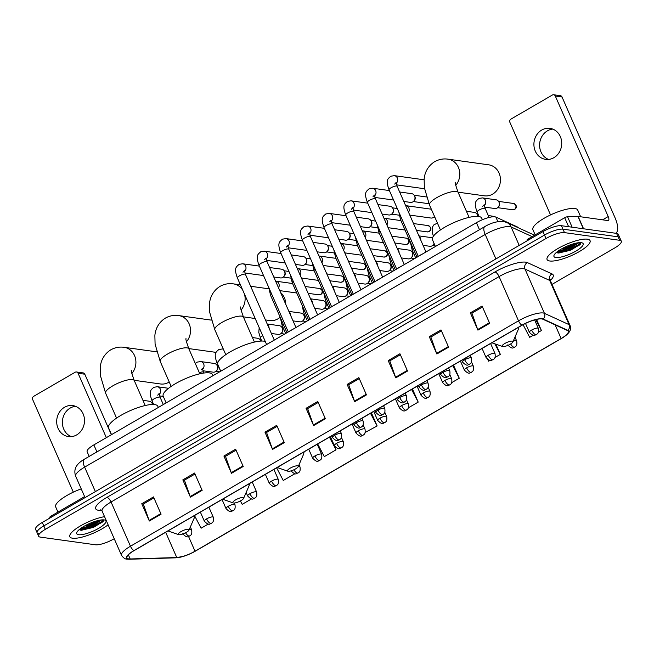 <?xml version="1.0" encoding="UTF-8"?>
<svg xmlns="http://www.w3.org/2000/svg" width="654" height="654" viewBox="0 0 654 654"><rect width="100%" height="100%" fill="white"/><g stroke="black" fill="none" stroke-linecap="round" stroke-linejoin="round"><path stroke-width="0.98" d="M89.197 456.41L87.145 451.742A14.674 3.875 -23.7 0 1 93.857 444.908L476.406 222.687A14.674 3.875 -23.7 0 1 495.855 217.071L517.101 226.832A14.674 3.875 -23.7 0 1 517.813 227.486L517.845 227.559M557.739 251.373A19.563 5.158 156.3 0 0 576.844 242.986A19.563 5.158 156.3 0 1 557.739 251.373M80.516 528.596A19.563 5.158 156.3 0 0 99.621 520.208A19.563 5.158 156.3 0 1 80.516 528.596M551.992 284.4L614.588 248.038A14.674 3.875 156.3 0 0 621.3 241.212L618.267 234.296A14.674 3.875 156.3 0 0 616.567 233.38L561.443 225.712A14.674 3.875 156.3 0 0 542.984 231.59L42.289 522.448A14.674 3.875 156.3 0 0 35.578 529.282L37.098 532.732A14.674 3.875 156.3 0 0 38.79 533.656M621.3 241.212A14.674 3.875 156.3 0 0 619.6 240.288L564.476 232.62A14.674 3.875 156.3 0 0 546.016 238.506L45.322 529.356L43.81 525.906A14.674 3.875 156.3 0 0 37.098 532.732A14.674 3.875 156.3 0 1 43.81 525.906L544.504 235.048L43.81 525.906L42.289 522.448M564.476 232.62L562.955 229.162A14.674 3.875 156.3 0 0 544.504 235.048A14.674 3.875 156.3 0 1 562.955 229.162L618.087 236.83L562.955 229.162L561.443 225.712M619.779 237.754A14.674 3.875 156.3 0 0 618.087 236.83A14.674 3.875 156.3 0 1 619.779 237.754M72.569 538.217A23.479 6.197 156.3 0 0 108.114 524.802A23.479 6.197 156.3 0 1 72.569 538.217A23.479 6.197 156.3 0 1 69.847 536.746A23.479 6.197 156.3 0 0 72.569 538.217M549.793 260.995A23.479 6.197 156.3 0 0 575.332 253.744A23.479 6.197 156.3 0 0 590.063 240.656A23.479 6.197 156.3 0 0 587.341 239.184A23.479 6.197 156.3 0 0 561.811 246.427A23.479 6.197 156.3 0 0 547.071 259.524A23.479 6.197 156.3 0 0 549.793 260.995A23.479 6.197 156.3 0 0 575.332 253.744A23.479 6.197 156.3 0 0 590.063 240.656A23.479 6.197 156.3 0 0 587.341 239.184A23.479 6.197 156.3 0 0 561.811 246.427A23.479 6.197 156.3 0 0 547.071 259.524A23.479 6.197 156.3 0 0 549.793 260.995M128.74 558.9A15.647 4.128 -23.7 0 1 126.925 557.919A15.647 4.128 -23.7 0 1 134.086 550.627L522.121 325.218A15.647 4.128 -23.7 0 1 542.861 319.226L567.525 330.548A15.647 4.128 -23.7 0 1 568.285 331.251A15.647 4.128 -23.7 0 1 561.124 338.535L195.023 551.208A15.647 4.128 -23.7 0 1 176.768 557.543L130.171 558.957A15.647 4.128 -23.7 0 1 128.74 558.9M128.421 559.08A16.039 4.235 156.3 0 0 129.893 559.145L176.49 557.731A16.039 4.235 156.3 0 0 184.354 556.08A16.039 4.235 156.3 0 0 194.54 551.608A16.039 4.235 156.3 0 0 195.203 551.232L561.304 338.559A16.039 4.235 156.3 0 0 567.868 330.376L543.204 319.054A16.039 4.235 156.3 0 0 521.941 325.193L133.907 550.603A16.039 4.235 156.3 0 0 128.421 559.08M578.921 242.675A19.563 5.158 -23.7 0 1 557.993 252.264M101.697 519.897A19.563 5.158 -23.7 0 1 80.769 529.487M489.658 323.321L482.072 306.039L470.34 312.857L477.927 330.139L489.658 323.321M482.505 307.012L471.926 313.16L477.69 329.542A3.916 1.488 59.8 0 0 477.927 330.139M472.041 313.094L470.34 312.857M448.587 347.176L441 329.902L429.269 336.72L436.856 353.994L448.587 347.176M441.434 330.875L430.855 337.023L436.619 353.397A3.916 1.488 59.8 0 0 436.856 353.994M430.97 336.957L429.269 336.72M407.516 371.039L399.929 353.757L388.198 360.575L395.776 377.857L407.516 371.039M400.354 354.738L389.776 360.877L395.547 377.26A3.916 1.488 59.8 0 0 395.776 377.857M389.89 360.812L388.198 360.575M366.444 394.893L358.858 377.62L347.127 384.438L354.705 401.711L366.444 394.893M359.283 378.592L348.705 384.74L354.468 401.115A3.916 1.488 59.8 0 0 354.705 401.711M348.819 384.675L347.127 384.438M161.08 514.191L153.494 496.917L141.763 503.735L149.341 521.009L161.08 514.191M153.919 497.89L143.34 504.038L149.112 520.412A3.916 1.488 59.8 0 0 149.341 521.009M143.455 503.972L141.763 503.735M202.151 490.336L194.565 473.055L182.834 479.873L190.42 497.154L202.151 490.336M194.998 474.027L184.42 480.175L190.183 496.558A3.916 1.488 59.8 0 0 190.42 497.154M184.534 480.11L182.834 479.873M243.223 466.474L235.636 449.2L223.905 456.018L231.491 473.292L243.223 466.474M236.069 450.173L225.491 456.32L231.254 472.695A3.916 1.488 59.8 0 0 231.491 473.292M225.605 456.247L223.905 456.018M284.294 442.619L276.716 425.337L264.976 432.155L272.563 449.429L284.294 442.619M277.141 426.31L266.562 432.457L272.326 448.84A3.916 1.488 59.8 0 0 272.563 449.429M266.677 432.392L264.976 432.155M325.373 418.756L317.787 401.482L306.047 408.292L313.634 425.574L325.373 418.756M318.212 402.455L307.633 408.595L313.397 424.977A3.916 1.488 59.8 0 0 313.634 425.574M307.748 408.529L306.047 408.292M104.542 516.668A23.479 6.197 156.3 0 0 80.687 525.759A23.479 6.197 156.3 0 0 69.847 536.746A23.479 6.197 156.3 0 1 80.687 525.759A23.479 6.197 156.3 0 1 104.542 516.668M45.322 529.356A14.674 3.875 156.3 0 0 38.611 536.19A14.674 3.875 156.3 0 0 40.311 537.114L95.435 544.782A14.674 3.875 156.3 0 0 113.894 538.896L114.221 538.708M451.685 382.655L459.28 378.241L453.5 365.079M495.021 357.476L500.351 354.378L495.879 344.192M487.77 359.577L488.62 361.196L489.985 360.403M538.365 332.297L541.422 330.523L536.55 319.414M523.061 324.686L529.691 337.333L533.329 335.224M317.697 443.968L324.327 456.631L336.058 449.813L330.286 436.651M276.617 467.831L283.256 480.494L294.946 473.7M240.402 500.948L242.184 504.348L251.61 498.879M194.818 516.202L201.113 528.211L208.266 524.05M408.341 407.826L418.208 402.096L412.429 388.934M365.21 432.417L377.137 425.958L371.358 412.797M377.137 425.958L370.499 413.295M336.058 449.813L329.428 437.15M418.208 402.096L411.57 389.432M459.28 378.241L452.65 365.57M482.783 350.062L481.982 348.533M500.351 354.378L494.825 343.824M541.422 330.523L535.708 319.61M81.227 488.873A24.451 6.45 156.3 0 0 55.68 506.907L57.953 512.09M98.517 520.437L88.879 524.958L84.579 525.988M78.594 534.719A15.941 4.21 156.3 0 0 97.822 528.8A15.941 4.21 156.3 0 0 104.926 520.094A15.941 4.21 156.3 0 0 104.092 519.905A15.941 4.21 156.3 0 0 88.723 523.879A15.941 4.21 156.3 0 0 76.837 532.421A15.941 4.21 156.3 0 0 78.594 534.719M80.017 530.051L81.456 530.263L93.604 527.32L103.038 521.524L103.585 519.848M103.455 519.848L101.55 521.851L89.623 527.639L79.371 529.495M103.185 521.344L101.852 522.538L89.925 528.326L80.679 530.19M71.327 436.643A15.647 13.873 97.9 0 1 62.383 423.073A15.647 13.873 97.9 0 1 70.215 408.055A15.647 13.873 97.9 0 1 75.545 406.314M64.525 407.262A15.647 13.873 -82.1 0 0 56.833 423.89A15.647 13.873 -82.1 0 0 68.441 436.586A15.647 13.873 -82.1 0 0 76.665 434.91A15.647 13.873 -82.1 0 0 84.35 418.274A15.647 13.873 -82.1 0 0 72.749 405.586A15.647 13.873 -82.1 0 0 64.525 407.262M84.619 496.599L50.889 516.194L51.331 517.2M78.079 373.262A2.444 2.166 -82.1 0 0 76.453 371.979L83.181 372.911A2.444 2.166 97.9 0 1 84.799 374.202L78.079 373.262L106.34 437.657M111.368 434.73L84.799 374.202M76.453 371.979A2.444 2.166 -82.1 0 0 75.169 372.24L33.706 396.324A2.444 2.166 -82.1 0 0 32.7 399.627L73.313 492.151M49.892 517.445A2.444 0.646 -23.7 0 1 49.769 517.33A2.444 0.646 -23.7 0 1 50.889 516.194M134.152 380.301L160.5 383.972A15.647 13.873 -82.1 0 0 168.724 382.288A15.647 13.873 -82.1 0 0 169.231 381.977M188.336 529.266A5.87 1.545 156.3 0 0 181.256 531.449A5.87 1.545 156.3 0 0 178.648 534.653A5.87 1.545 156.3 0 0 178.951 534.719A5.87 1.545 156.3 0 0 184.608 533.255A5.87 1.545 156.3 0 0 188.981 530.116A5.87 1.545 156.3 0 0 188.336 529.266M158.35 407.442L157.835 406.281A26.896 7.096 156.3 0 0 154.72 404.597A26.896 7.096 156.3 0 0 125.462 412.903A26.896 7.096 156.3 0 0 108.58 427.912L111.532 434.64M242.945 497.547A5.87 1.545 156.3 0 0 235.865 499.721A5.87 1.545 156.3 0 0 233.249 502.926A5.87 1.545 156.3 0 0 233.56 503A5.87 1.545 156.3 0 0 239.217 501.536A5.87 1.545 156.3 0 0 243.59 498.389A5.87 1.545 156.3 0 0 242.945 497.547M212.951 375.723L212.444 374.562A26.896 7.096 156.3 0 0 209.329 372.878A26.896 7.096 156.3 0 0 180.071 381.184A26.896 7.096 156.3 0 0 163.181 396.185L166.141 402.921M188.753 348.582L215.101 352.244A15.647 13.873 -82.1 0 0 216.065 352.343M265.426 319.929L269.71 320.525A15.647 13.873 -82.1 0 0 277.934 318.85A15.647 13.873 -82.1 0 0 280.182 317.231M285.773 304.331A15.647 13.873 -82.1 0 0 280.607 292.559M297.554 465.828A5.87 1.545 156.3 0 0 290.474 468.002A5.87 1.545 156.3 0 0 287.858 471.207A5.87 1.545 156.3 0 0 288.161 471.281A5.87 1.545 156.3 0 0 293.818 469.817A5.87 1.545 156.3 0 0 298.199 466.67A5.87 1.545 156.3 0 0 297.554 465.828M265.262 341.453A26.896 7.096 156.3 0 0 263.938 341.159A26.896 7.096 156.3 0 0 234.672 349.465A26.896 7.096 156.3 0 0 217.79 364.466L220.75 371.194M458.037 192.162L484.385 195.824A15.647 13.873 -82.1 0 0 492.609 194.148A15.647 13.873 -82.1 0 0 500.302 177.512A15.647 13.873 -82.1 0 0 488.693 164.824L448.047 159.167A15.647 13.873 97.9 0 1 459.116 169.345A15.647 13.873 97.9 0 1 455.724 185.344M512.221 341.118A5.87 1.545 156.3 0 0 505.15 343.301A5.87 1.545 156.3 0 0 502.534 346.506A5.87 1.545 156.3 0 0 502.836 346.571A5.87 1.545 156.3 0 0 508.493 345.108A5.87 1.545 156.3 0 0 512.867 341.968A5.87 1.545 156.3 0 0 512.221 341.118M482.415 219.711L481.72 218.142A26.896 7.096 156.3 0 0 478.605 216.449A26.896 7.096 156.3 0 0 449.347 224.755A26.896 7.096 156.3 0 0 432.466 239.765L435.417 246.493M270.625 342.222A4.398 1.161 156.3 0 0 267.56 344.004M269.62 267.527L281.67 269.203A4.398 3.899 97.9 0 1 284.515 271.369A4.398 3.899 97.9 0 1 284.58 271.516A4.398 3.899 97.9 0 1 283.787 276.617A4.398 3.899 97.9 0 1 282.773 277.451A4.398 3.899 97.9 0 1 280.46 277.917L273.773 276.994M284.842 272.048A3.18 2.82 97.9 0 1 284.376 275.955L283.787 276.617M292.297 329.632A4.398 1.161 156.3 0 0 289.231 331.414M291.292 254.937L303.342 256.613A4.398 3.899 97.9 0 1 306.186 258.78A4.398 3.899 97.9 0 1 306.252 258.927A4.398 3.899 97.9 0 1 305.459 264.028A4.398 3.899 97.9 0 1 304.437 264.862A4.398 3.899 97.9 0 1 302.123 265.328L295.445 264.404M306.513 259.458A3.18 2.82 97.9 0 1 306.047 263.366L305.459 264.028M313.969 317.043A4.398 1.161 156.3 0 0 310.903 318.825M312.964 242.348L325.013 244.024A4.398 3.899 97.9 0 1 327.858 246.19A4.398 3.899 97.9 0 1 327.924 246.337A4.398 3.899 97.9 0 1 327.123 251.438A4.398 3.899 97.9 0 1 326.109 252.272A4.398 3.899 97.9 0 1 323.795 252.746L317.116 251.815M328.185 246.877A3.18 2.82 97.9 0 1 327.711 250.776L327.123 251.438M335.633 304.453A4.398 1.161 156.3 0 0 332.567 306.236M334.635 229.758L346.685 231.434A4.398 3.899 97.9 0 1 349.53 233.601A4.398 3.899 97.9 0 1 349.596 233.748A4.398 3.899 97.9 0 1 348.795 238.849A4.398 3.899 97.9 0 1 347.781 239.683A4.398 3.899 97.9 0 1 345.467 240.157L338.788 239.225M349.857 234.287A3.18 2.82 97.9 0 1 349.383 238.187L348.795 238.849M357.305 291.872A4.398 1.161 156.3 0 0 354.239 293.646M356.299 217.169L368.349 218.845A4.398 3.899 97.9 0 1 371.194 221.011A4.398 3.899 97.9 0 1 371.268 221.158A4.398 3.899 97.9 0 1 370.466 226.259A4.398 3.899 97.9 0 1 369.453 227.093A4.398 3.899 97.9 0 1 367.139 227.567L360.46 226.636M371.529 221.698A3.18 2.82 97.9 0 1 371.055 225.597L370.466 226.259M378.977 279.283A4.398 1.161 156.3 0 0 375.911 281.057M377.971 204.579L390.021 206.255A4.398 3.899 97.9 0 1 392.866 208.422A4.398 3.899 97.9 0 1 392.94 208.569A4.398 3.899 97.9 0 1 392.138 213.67A4.398 3.899 97.9 0 1 391.125 214.504A4.398 3.899 97.9 0 1 388.811 214.978L382.124 214.046M393.193 209.108A3.18 2.82 97.9 0 1 392.727 213.008L392.138 213.67M400.649 266.693A4.398 1.161 156.3 0 0 397.583 268.475M399.643 191.99L411.693 193.666A4.398 3.899 97.9 0 1 414.538 195.832A4.398 3.899 97.9 0 1 414.611 195.987A4.398 3.899 97.9 0 1 413.81 201.08A4.398 3.899 97.9 0 1 412.797 201.914A4.398 3.899 97.9 0 1 410.483 202.388L403.796 201.457M414.865 196.519A3.18 2.82 97.9 0 1 414.399 200.418L413.81 201.08M422.321 254.104A4.398 1.161 156.3 0 0 419.255 255.886M434.509 216.441A4.398 3.899 97.9 0 1 434.272 216.727A4.398 3.899 97.9 0 1 430.945 218.035L409.78 215.092M142.94 400.33L149.308 401.213A4.398 3.899 97.9 0 1 152.153 403.379A4.398 3.899 97.9 0 1 152.218 403.526A4.398 3.899 97.9 0 1 152.521 404.483M152.48 404.066A3.18 2.82 97.9 0 1 152.668 404.483M202.536 369.289A4.398 3.899 97.9 0 0 203.656 363.877A4.398 3.899 97.9 0 0 200.737 361.564L214.316 363.452A4.398 3.899 97.9 0 1 217.161 365.611A4.398 3.899 97.9 0 1 217.234 365.766A4.398 3.899 97.9 0 1 216.433 370.867A4.398 3.899 97.9 0 1 213.106 372.167L202.928 370.753M217.496 366.297A3.18 2.82 97.9 0 1 217.022 370.205L216.433 370.867M252.444 337.546L257.66 338.273A4.398 3.899 97.9 0 1 260.505 340.44A4.398 3.899 97.9 0 1 260.57 340.587A4.398 3.899 97.9 0 1 260.758 341.086M267.216 324L279.332 325.684A4.398 3.899 97.9 0 1 282.176 327.85A4.398 3.899 97.9 0 1 282.242 327.997A4.398 3.899 97.9 0 1 281.449 333.099A4.398 3.899 97.9 0 1 278.113 334.407L271.369 333.466M282.503 328.537A3.18 2.82 97.9 0 1 282.038 332.436L281.449 333.099M288.88 311.41L301.003 313.094A4.398 3.899 97.9 0 1 303.848 315.261A4.398 3.899 97.9 0 1 303.914 315.408A4.398 3.899 97.9 0 1 303.113 320.509A4.398 3.899 97.9 0 1 299.785 321.817L293.041 320.877M304.175 315.947A3.18 2.82 97.9 0 1 303.701 319.847L303.113 320.509M310.552 298.821L322.675 300.505A4.398 3.899 97.9 0 1 325.52 302.671A4.398 3.899 97.9 0 1 325.586 302.818A4.398 3.899 97.9 0 1 324.785 307.92A4.398 3.899 97.9 0 1 321.457 309.228L314.713 308.287M325.847 303.358A3.18 2.82 97.9 0 1 325.373 307.257L324.785 307.92M332.224 286.231L344.339 287.915A4.398 3.899 97.9 0 1 347.184 290.082A4.398 3.899 97.9 0 1 347.258 290.237A4.398 3.899 97.9 0 1 346.457 295.33A4.398 3.899 97.9 0 1 343.129 296.638L336.377 295.698M347.519 290.768A3.18 2.82 97.9 0 1 347.045 294.668L346.457 295.33M353.896 273.642L366.011 275.326A4.398 3.899 97.9 0 1 368.856 277.492A4.398 3.899 97.9 0 1 368.93 277.648A4.398 3.899 97.9 0 1 368.128 282.741A4.398 3.899 97.9 0 1 364.801 284.049L358.049 283.108M369.183 278.179A3.18 2.82 97.9 0 1 368.717 282.078L368.128 282.741M375.568 261.052L387.683 262.744A4.398 3.899 97.9 0 1 390.528 264.903A4.398 3.899 97.9 0 1 390.601 265.058A4.398 3.899 97.9 0 1 389.8 270.151A4.398 3.899 97.9 0 1 386.473 271.459L379.721 270.519M390.855 265.589A3.18 2.82 97.9 0 1 390.389 269.497L389.8 270.151M397.24 248.471L409.355 250.155A4.398 3.899 97.9 0 1 412.2 252.313A4.398 3.899 97.9 0 1 412.265 252.469A4.398 3.899 97.9 0 1 411.472 257.57A4.398 3.899 97.9 0 1 408.145 258.87L401.392 257.929M412.527 253A3.18 2.82 97.9 0 1 412.061 256.908L411.472 257.57M434.06 243.394A4.398 3.899 97.9 0 1 433.136 244.98A4.398 3.899 97.9 0 1 429.809 246.28L423.064 245.348M434.174 243.664A3.18 2.82 97.9 0 1 433.725 244.318L433.136 244.98M418.912 235.881L431.027 237.566A4.398 3.899 97.9 0 1 432.433 238.089M466.433 211.283L474.363 212.387A4.398 3.899 97.9 0 1 477.207 214.553A4.398 3.899 97.9 0 1 477.281 214.7A4.398 3.899 97.9 0 1 477.665 216.36M477.543 215.24A3.18 2.82 97.9 0 1 477.902 216.376M484.254 205.642A4.398 3.899 97.9 0 0 485.374 200.222A4.398 3.899 97.9 0 0 482.456 197.909L496.034 199.797A4.398 3.899 97.9 0 1 498.879 201.963A4.398 3.899 97.9 0 1 498.953 202.111A4.398 3.899 97.9 0 1 498.152 207.212A4.398 3.899 97.9 0 1 494.825 208.52L484.647 207.097M499.215 202.65A3.18 2.82 97.9 0 1 498.74 206.55L498.152 207.212M548.551 159.429A15.647 13.873 97.9 0 1 539.607 145.85A15.647 13.873 97.9 0 1 547.439 130.833A15.647 13.873 97.9 0 1 552.769 129.091M541.749 130.04A15.647 13.873 -82.1 0 0 534.056 146.676A15.647 13.873 -82.1 0 0 545.665 159.363A15.647 13.873 -82.1 0 0 553.889 157.688A15.647 13.873 -82.1 0 0 561.573 141.06A15.647 13.873 -82.1 0 0 549.973 128.364A15.647 13.873 -82.1 0 0 541.749 130.04M568.628 226.709L564.688 217.725L528.113 238.972L528.555 239.977M615.782 233.159L615.635 233.249A19.563 7.431 59.8 0 0 615.782 233.159A19.563 7.431 59.8 0 0 614.923 217.488L562.023 96.98L555.303 96.04L608.204 216.556A4.889 1.856 -120.2 0 1 608.416 220.472A4.889 1.856 -120.2 0 1 607.852 220.562L578.152 216.433L583.572 228.786M555.303 96.04A2.444 2.166 -82.1 0 0 553.676 94.756L560.404 95.688A2.444 2.166 97.9 0 1 562.023 96.98M553.676 94.756A2.444 2.166 -82.1 0 0 552.393 95.018L510.929 119.11A2.444 2.166 -82.1 0 0 509.924 122.404L550.537 214.929M527.116 240.222A2.444 0.646 -23.7 0 1 526.993 240.108A2.444 0.646 -23.7 0 1 528.113 238.972M564.688 217.725A2.444 0.646 -23.7 0 1 567.541 216.736L577.923 216.417A2.444 0.646 -23.7 0 1 578.152 216.433M580.654 216.776L577.686 210.024A24.451 6.45 156.3 0 0 574.85 208.495A24.451 6.45 156.3 0 0 548.248 216.041A24.451 6.45 156.3 0 0 532.904 229.685L535.176 234.868M575.741 243.214L566.102 247.735L561.802 248.765M555.818 257.496A15.941 4.21 156.3 0 0 575.046 251.577A15.941 4.21 156.3 0 0 582.15 242.871A15.941 4.21 156.3 0 0 581.316 242.683A15.941 4.21 156.3 0 0 565.947 246.656A15.941 4.21 156.3 0 0 554.061 255.199A15.941 4.21 156.3 0 0 555.818 257.496M557.241 252.828L558.679 253.041L570.828 250.098L580.261 244.302L580.809 242.634M580.678 242.626L578.774 244.629L566.846 250.417L556.595 252.272M580.409 244.122L579.076 245.315L567.149 251.103L557.903 252.967M96.931 451.914L93.857 444.908M517.314 227.314L517.101 226.832M497.866 221.649L495.855 217.071M479.48 229.693L476.406 222.687M532.152 236.625L511.117 226.971A19.563 5.158 156.3 0 0 509.801 226.619A19.563 5.158 156.3 0 0 485.194 234.459L84.636 467.144A19.563 5.158 156.3 0 0 75.684 476.251C73.624 470.488 76.036 466.727 76.665 465.877C78.21 463.514 80.72 461.323 84.203 459.304L484.761 226.627A9.777 3.72 -120.2 0 0 485.194 234.459L495.928 258.927M95.378 491.612L84.636 467.144A9.777 3.72 -120.2 0 1 84.203 459.304M519.211 245.397L511.117 226.971A9.777 9.189 -65.3 0 0 506.719 222.45L534.555 235.227M542.984 231.59L546.016 238.506M616.567 233.38L619.6 240.288M101.64 510.365L100.806 510.39A24.451 6.45 -23.7 0 1 106.921 497.367L494.955 271.958A4.889 1.856 -120.2 0 1 499.092 276.585L111.057 502.002A19.563 5.158 156.3 0 0 102.106 511.109L100.798 509.695M494.955 271.958A24.451 6.45 -23.7 0 1 525.718 262.156A24.451 6.45 -23.7 0 1 527.369 262.597L552.033 273.928A24.451 6.45 -23.7 0 1 550.39 280.427M523.699 268.745A19.563 5.158 156.3 0 0 499.092 276.585L518.508 320.82A19.563 5.158 -23.7 0 1 544.439 313.331L569.103 324.654A19.563 5.158 -23.7 0 1 570.051 325.529L550.635 281.302A19.563 5.158 156.3 0 0 549.687 280.427L525.023 269.096A19.563 5.158 156.3 0 0 523.699 268.745M133.907 550.603A4.889 1.856 59.8 0 1 130.473 546.229A19.563 5.158 -23.7 0 0 121.521 555.344C123.418 557.96 125.257 559.227 127.023 559.137L129.19 559.244A4.889 3.949 -91.7 0 0 129.893 559.145M194.54 551.608L195.211 551.232A4.889 1.856 -120.2 0 1 195.211 551.232A4.889 1.856 -120.2 0 1 195.203 551.232L561.312 338.559A4.889 1.856 59.8 0 0 561.312 338.559C569.054 334.022 571.964 329.681 570.051 325.529M567.868 330.376A4.889 4.594 -65.3 0 0 569.103 324.654L549.687 280.427A4.889 4.594 114.7 0 1 552.033 273.928M184.354 556.08L175.787 557.829A4.889 3.949 -91.7 0 0 176.49 557.731M543.204 319.054A4.889 4.594 -65.3 0 0 544.439 313.331L525.023 269.096A4.889 4.594 114.7 0 1 527.369 262.597M521.941 325.193A4.889 1.856 -120.2 0 1 518.508 320.82L130.473 546.229L111.057 502.002A4.889 1.856 -120.2 0 0 106.921 497.367M100.806 510.39A4.889 3.949 88.3 0 1 101.37 510.079M561.124 338.535L555.123 324.85M130.171 558.957L128.356 554.821M176.768 557.543L165.675 532.274M195.023 551.208L188.548 536.468M325.112 418.176L313.397 424.977M284.04 442.03L272.326 448.84M242.969 465.893L231.254 472.695M201.898 489.748L190.183 496.558M160.827 513.611L149.112 520.412M366.183 394.313L354.468 401.115M407.262 370.45L395.547 377.26M448.333 346.595L436.619 353.397M489.405 322.733L477.69 329.542M79.616 529.282A19.563 5.158 156.3 0 0 100.732 520.012M116.559 418.102L105.605 393.152A15.647 4.128 -23.7 0 1 112.766 385.86A15.647 4.128 -23.7 0 1 132.451 379.59A15.647 4.128 -23.7 0 1 134.266 380.571C131.773 373.54 130.825 370.156 131.421 370.426M105.605 393.152L100.479 375.829L100.258 367.515C100.495 363.346 102.31 355.196 110.779 349.825C115.014 347.478 119.469 346.636 124.162 347.315A15.647 13.873 97.9 0 1 135.231 357.493A15.647 13.873 97.9 0 1 131.838 373.491M194.917 515.287L194.361 517.706A16.17 4.267 156.3 0 0 193.976 515.834M171.16 386.383L160.214 361.433A15.647 4.128 -23.7 0 1 167.367 354.141A15.647 4.128 -23.7 0 1 187.06 347.871A15.647 4.128 -23.7 0 1 188.875 348.852C186.382 341.813 185.434 338.429 186.03 338.698M160.214 361.433L155.088 344.11L154.867 335.788C155.104 331.627 156.919 323.468 165.388 318.106C169.623 315.751 174.078 314.917 178.763 315.596A15.647 13.873 97.9 0 1 189.84 325.774A15.647 13.873 97.9 0 1 186.447 341.772M249.526 483.568L248.97 485.987A16.17 4.267 156.3 0 0 248.577 484.115M225.769 354.656L214.814 329.706A15.647 4.128 -23.7 0 1 221.976 322.422A15.647 4.128 -23.7 0 1 241.669 316.144A15.647 4.128 -23.7 0 1 243.476 317.125C240.991 310.094 240.043 306.71 240.631 306.979M214.814 329.706L209.697 312.383L209.468 304.069C209.713 299.9 211.528 291.749 219.989 286.387C224.224 284.032 228.687 283.198 233.372 283.869A15.647 13.873 97.9 0 1 242.822 290.343M244.424 293.989A15.647 13.873 97.9 0 1 241.048 310.053M304.126 451.849L303.579 454.268A16.17 4.267 156.3 0 0 303.186 452.396M440.444 229.955L429.49 205.004A15.647 4.128 -23.7 0 1 436.651 197.712A15.647 4.128 -23.7 0 1 456.337 191.442A15.647 4.128 -23.7 0 1 458.152 192.423C455.658 185.393 454.71 182.008 455.307 182.278M518.802 327.139L518.246 329.559A16.17 4.267 156.3 0 0 517.862 327.687M243.002 272.219L244.424 270.593L245.438 274.386A4.398 1.161 156.3 0 0 244.923 274.108A4.398 1.161 156.3 0 0 239.609 275.751A4.398 1.161 156.3 0 0 237.377 277.925C233.723 267.911 236.159 267.069 239.111 264.33L242.699 263.783A4.398 3.899 97.9 0 1 245.879 266.897A4.398 3.899 97.9 0 1 244.498 271.508M264.674 259.638L266.096 258.003L267.102 261.796A4.398 1.161 156.3 0 0 266.595 261.518A4.398 1.161 156.3 0 0 261.281 263.161A4.398 1.161 156.3 0 0 259.041 265.336C255.387 255.33 257.831 254.48 260.783 251.741L264.371 251.193A4.398 3.899 97.9 0 1 267.551 254.308A4.398 3.899 97.9 0 1 266.17 258.927M286.346 247.048L287.76 245.413L288.774 249.207A4.398 1.161 156.3 0 0 288.267 248.937A4.398 1.161 156.3 0 0 282.953 250.572A4.398 1.161 156.3 0 0 280.713 252.746C277.059 242.74 279.503 241.89 282.454 239.151L286.043 238.604A4.398 3.899 97.9 0 1 289.223 241.718A4.398 3.899 97.9 0 1 287.842 246.337M308.018 234.459L309.432 232.824L310.446 236.617A4.398 1.161 156.3 0 0 309.939 236.347A4.398 1.161 156.3 0 0 304.625 237.982A4.398 1.161 156.3 0 0 302.385 240.157C298.731 230.151 301.175 229.301 304.118 226.562L307.715 226.014A4.398 3.899 97.9 0 1 310.895 229.129A4.398 3.899 97.9 0 1 309.514 233.748M329.69 221.869L331.104 220.234L332.118 224.036A4.398 1.161 156.3 0 0 331.611 223.758A4.398 1.161 156.3 0 0 326.297 225.393A4.398 1.161 156.3 0 0 324.057 227.567C320.403 217.561 322.847 216.711 325.79 213.972L329.387 213.425A4.398 3.899 97.9 0 1 332.567 216.548A4.398 3.899 97.9 0 1 331.186 221.158M351.362 209.28L352.776 207.645L353.789 211.446A4.398 1.161 156.3 0 0 353.274 211.168A4.398 1.161 156.3 0 0 347.969 212.803A4.398 1.161 156.3 0 0 345.729 214.978C342.075 204.972 344.519 204.13 347.462 201.383L351.051 200.835A4.398 3.899 97.9 0 1 354.231 203.958A4.398 3.899 97.9 0 1 352.858 208.569M428.918 203.672A3.18 2.82 97.9 0 1 428.444 203.656L428.926 203.68M373.025 196.69L374.448 195.055L375.461 198.857A4.398 1.161 156.3 0 0 374.946 198.579A4.398 1.161 156.3 0 0 369.633 200.214A4.398 1.161 156.3 0 0 367.401 202.397C363.747 192.382 366.191 191.54 369.134 188.793L372.723 188.246A4.398 3.899 97.9 0 1 375.903 191.369A4.398 3.899 97.9 0 1 374.521 195.979M394.697 184.101L396.12 182.474L397.133 186.267A4.398 1.161 156.3 0 0 396.618 185.989A4.398 1.161 156.3 0 0 391.305 187.624A4.398 1.161 156.3 0 0 389.065 189.807C385.41 179.793 387.855 178.951 390.806 176.212L394.395 175.656A4.398 3.899 97.9 0 1 397.575 178.779A4.398 3.899 97.9 0 1 396.193 183.39M320.558 294.488A3.18 2.82 97.9 0 1 318.882 294.831L320.918 294.431A3.18 1.21 -120.2 0 1 320.558 294.488A3.18 2.82 97.9 0 0 319.765 288.537L305.148 286.501M334.701 435.286A4.889 1.292 156.3 0 0 332.469 437.559C338.012 443.249 338.159 439.365 339.401 439.823A4.889 1.856 -120.2 0 1 338.837 439.913A4.889 1.856 59.8 0 1 334.701 435.286A4.889 1.292 156.3 0 1 340.857 433.324A4.889 1.292 156.3 0 1 341.421 433.635C342.304 439.104 340.015 439.104 339.401 439.823M271.598 293.932A4.398 1.161 156.3 0 0 270.568 295.346L268.827 287.613M275.604 281.163L275.898 281.195A4.398 3.899 97.9 0 1 278.808 283.517A4.398 3.899 97.9 0 1 278.547 287.866M342.23 281.907A3.18 2.82 97.9 0 1 340.554 282.242L342.59 281.841A3.18 1.21 -120.2 0 1 342.23 281.907A3.18 2.82 97.9 0 0 341.429 275.947L326.82 273.912M356.373 422.697A4.889 1.292 156.3 0 0 354.133 424.977C359.684 430.667 359.823 426.776 361.073 427.234A4.889 1.856 -120.2 0 1 360.509 427.324A4.889 1.856 59.8 0 1 356.373 422.697A4.889 1.292 156.3 0 1 362.529 420.735A4.889 1.292 156.3 0 1 363.093 421.045C363.976 426.522 361.687 426.514 361.073 427.234M293.27 281.351A4.398 1.161 156.3 0 0 292.24 282.757L290.49 275.023M297.276 268.573L297.57 268.614A4.398 3.899 97.9 0 1 300.48 270.928A4.398 3.899 97.9 0 1 300.219 275.277M363.894 269.317A3.18 2.82 97.9 0 1 362.226 269.652L364.262 269.252A3.18 1.21 -120.2 0 1 363.894 269.317A3.18 2.82 97.9 0 0 363.101 263.358L348.492 261.322M378.045 410.107A4.889 1.292 156.3 0 0 375.805 412.388C381.356 418.078 381.495 414.186 382.745 414.652A4.889 1.856 -120.2 0 1 382.181 414.742A4.889 1.856 59.8 0 1 378.045 410.107A4.889 1.292 156.3 0 1 384.2 408.145A4.889 1.292 156.3 0 1 384.765 408.456C385.639 413.933 383.35 413.925 382.745 414.652M314.942 268.761A4.398 1.161 156.3 0 0 313.912 270.167L312.162 262.434M318.948 255.992L319.234 256.025A4.398 3.899 97.9 0 1 322.152 258.338A4.398 3.899 97.9 0 1 321.891 262.687M385.566 256.728A3.18 2.82 97.9 0 1 383.898 257.063L385.934 256.67A3.18 1.21 -120.2 0 1 385.566 256.728A3.18 2.82 97.9 0 0 384.773 250.768L370.156 248.741M399.717 397.518A4.889 1.292 156.3 0 0 397.477 399.798C403.027 405.488 403.166 401.597 404.409 402.063A4.889 1.856 -120.2 0 1 403.853 402.153A4.889 1.856 59.8 0 1 399.717 397.518A4.889 1.292 156.3 0 1 405.864 395.556A4.889 1.292 156.3 0 1 406.436 395.866C407.311 401.343 405.022 401.335 404.409 402.063M336.614 256.172A4.398 1.161 156.3 0 0 335.584 257.578L333.834 249.844M340.62 243.402L340.906 243.435A4.398 3.899 97.9 0 1 343.824 245.749A4.398 3.899 97.9 0 1 343.563 250.098M407.238 244.138A3.18 2.82 97.9 0 1 405.57 244.482L407.606 244.081A3.18 1.21 -120.2 0 1 407.238 244.138A3.18 2.82 97.9 0 0 406.445 238.179L391.828 236.151M421.389 384.928A4.889 1.292 156.3 0 0 419.149 387.209C424.691 392.899 424.838 389.007 426.081 389.473A4.889 1.856 -120.2 0 1 425.525 389.563A4.889 1.856 59.8 0 1 421.389 384.928A4.889 1.292 156.3 0 1 427.536 382.966A4.889 1.292 156.3 0 1 428.108 383.277C428.983 388.754 426.694 388.746 426.081 389.473M358.286 243.582A4.398 1.161 156.3 0 0 357.256 244.988L355.506 237.255M362.291 230.813L362.578 230.846A4.398 3.899 97.9 0 1 365.496 233.159A4.398 3.899 97.9 0 1 365.234 237.516M428.91 231.549A3.18 2.82 97.9 0 1 427.242 231.892L429.269 231.491A3.18 1.21 -120.2 0 1 428.91 231.549A3.18 2.82 97.9 0 0 428.117 225.589L413.5 223.562M443.052 372.339A4.889 1.292 156.3 0 0 440.821 374.619C446.363 380.309 446.51 376.418 447.753 376.884A4.889 1.856 -120.2 0 1 447.197 376.974A4.889 1.856 59.8 0 1 443.052 372.339A4.889 1.292 156.3 0 1 449.208 370.385A4.889 1.292 156.3 0 1 449.772 370.687C450.655 376.164 448.366 376.156 447.753 376.884M379.949 230.993A4.398 1.161 156.3 0 0 378.919 232.399L377.178 224.665M383.963 218.223L384.25 218.256A4.398 3.899 97.9 0 1 387.16 220.57A4.398 3.899 97.9 0 1 386.898 224.927M464.724 359.757A4.889 1.292 156.3 0 0 462.492 362.03C468.035 367.72 468.182 363.828 469.425 364.294A4.889 1.856 -120.2 0 1 468.861 364.384A4.889 1.856 59.8 0 1 464.724 359.757A4.889 1.292 156.3 0 1 470.88 357.795A4.889 1.292 156.3 0 1 471.444 358.098C472.327 363.575 470.038 363.575 469.425 364.294M401.621 218.403A4.398 1.161 156.3 0 0 400.591 219.809L398.85 212.076M405.627 205.634L405.921 205.667A4.398 3.899 97.9 0 1 408.832 207.98A4.398 3.899 97.9 0 1 408.57 212.337M185.572 532.781A4.889 1.856 59.8 0 0 189.039 536.1A4.889 1.856 -120.2 0 0 189.595 536.01C188.352 535.544 188.213 539.436 182.662 533.746M190.355 526.944L191.622 529.814A4.889 1.292 156.3 0 0 191.05 529.511A4.889 1.292 156.3 0 0 189.153 529.715M206.574 518.884A4.889 1.292 156.3 0 0 204.334 521.156C209.885 526.846 210.024 522.963 211.267 523.421A4.889 1.856 -120.2 0 1 210.711 523.511A4.889 1.856 59.8 0 1 206.574 518.884A4.889 1.292 156.3 0 1 212.722 516.922A4.889 1.292 156.3 0 1 213.294 517.224C214.169 522.701 211.88 522.701 211.267 523.421M157.704 395.179L159.118 393.544L160.132 397.346A4.398 1.161 156.3 0 0 159.625 397.068A4.398 1.161 156.3 0 0 154.311 398.703A4.398 1.161 156.3 0 0 152.071 400.886C148.417 390.871 150.861 390.029 153.804 387.282L157.393 386.735A4.398 3.899 97.9 0 1 160.312 389.056A4.398 3.899 97.9 0 1 159.2 394.468M228.246 506.294A4.889 1.292 156.3 0 0 226.006 508.567C231.549 514.257 231.696 510.373 232.938 510.831A4.889 1.856 -120.2 0 1 232.383 510.921A4.889 1.856 59.8 0 1 228.246 506.294A4.889 1.292 156.3 0 1 234.394 504.332A4.889 1.292 156.3 0 1 234.958 504.643C235.841 510.112 233.552 510.112 232.938 510.831M249.91 493.705A4.889 1.292 156.3 0 0 247.678 495.985C253.221 501.667 253.368 497.784 254.61 498.242A4.889 1.856 -120.2 0 1 254.046 498.332A4.889 1.856 59.8 0 1 249.91 493.705A4.889 1.292 156.3 0 1 256.066 491.743A4.889 1.292 156.3 0 1 256.63 492.053C257.512 497.531 255.224 497.522 254.61 498.242M201.04 370.001L202.462 368.374L203.476 372.167A4.398 1.161 156.3 0 0 202.961 371.889A4.398 1.161 156.3 0 0 199.347 372.715M271.582 481.115A4.889 1.292 156.3 0 0 269.35 483.396C274.893 489.086 275.04 485.194 276.282 485.652A4.889 1.856 -120.2 0 1 275.718 485.75A4.889 1.856 59.8 0 1 271.582 481.115A4.889 1.292 156.3 0 1 277.737 479.153A4.889 1.292 156.3 0 1 278.302 479.464C279.184 484.941 276.895 484.933 276.282 485.652M218.322 361.564A4.398 1.161 156.3 0 0 217.079 363.117C213.425 353.111 215.869 352.261 218.82 349.522L222.409 348.974A4.398 3.899 97.9 0 1 223.406 349.269M225.597 354.264A4.398 3.899 97.9 0 1 225.409 354.909M293.891 469.785A4.889 1.856 59.8 0 0 297.39 473.161A4.889 1.856 -120.2 0 0 297.954 473.071C296.703 472.605 296.564 476.496 291.014 470.806M299.033 464.732L299.973 466.874A4.889 1.292 156.3 0 0 299.409 466.564A4.889 1.292 156.3 0 0 298.216 466.629M314.926 455.936A4.889 1.292 156.3 0 0 312.686 458.217C318.236 463.907 318.375 460.015 319.626 460.481A4.889 1.856 -120.2 0 1 319.062 460.571A4.889 1.856 59.8 0 1 314.926 455.936A4.889 1.292 156.3 0 1 321.081 453.974A4.889 1.292 156.3 0 1 321.645 454.285C322.52 459.762 320.231 459.754 319.626 460.481M262.744 335.715A4.398 1.161 156.3 0 0 262.663 335.764A4.398 1.161 156.3 0 0 260.423 337.938L258.788 332.453L259.197 327.646M267.437 324.515A4.398 3.899 97.9 0 1 268.663 326.109A4.398 3.899 97.9 0 1 269.056 328.194M336.597 443.347A4.889 1.292 156.3 0 0 334.358 445.627C339.908 451.317 340.047 447.426 341.29 447.892A4.889 1.856 -120.2 0 1 340.734 447.982A4.889 1.856 59.8 0 1 336.597 443.347A4.889 1.292 156.3 0 1 342.745 441.393A4.889 1.292 156.3 0 1 343.317 441.695C344.192 447.173 341.903 447.164 341.29 447.892M283.125 323.943A4.398 1.161 156.3 0 0 282.095 325.349L280.345 317.615M289.109 311.925A4.398 3.899 97.9 0 1 290.335 313.519A4.398 3.899 97.9 0 1 290.728 315.604M358.269 430.765A4.889 1.292 156.3 0 0 356.029 433.038C361.58 438.728 361.719 434.836 362.962 435.302A4.889 1.856 -120.2 0 1 362.406 435.392A4.889 1.856 59.8 0 1 358.269 430.765A4.889 1.292 156.3 0 1 364.417 428.803A4.889 1.292 156.3 0 1 364.989 429.106C365.864 434.583 363.575 434.583 362.962 435.302M304.797 311.353A4.398 1.161 156.3 0 0 303.767 312.759L302.017 305.034M310.781 299.336A4.398 3.899 97.9 0 1 312.007 300.93A4.398 3.899 97.9 0 1 312.391 303.015M379.933 418.176A4.889 1.292 156.3 0 0 377.701 420.448C383.244 426.138 383.391 422.247 384.634 422.713A4.889 1.856 -120.2 0 1 384.078 422.803A4.889 1.856 59.8 0 1 379.933 418.176A4.889 1.292 156.3 0 1 386.089 416.214A4.889 1.292 156.3 0 1 386.653 416.516C387.536 421.994 385.247 421.994 384.634 422.713M326.469 298.764A4.398 1.161 156.3 0 0 325.439 300.17L323.689 292.444M332.453 286.746A4.398 3.899 97.9 0 1 333.679 288.34A4.398 3.899 97.9 0 1 334.063 290.425M401.605 405.586A4.889 1.292 156.3 0 0 399.373 407.859C404.916 413.549 405.063 409.666 406.306 410.123A4.889 1.856 -120.2 0 1 405.742 410.213A4.889 1.856 59.8 0 1 401.605 405.586A4.889 1.292 156.3 0 1 407.761 403.624A4.889 1.292 156.3 0 1 408.325 403.927C409.208 409.404 406.919 409.404 406.306 410.123M348.132 286.174A4.398 1.161 156.3 0 0 347.111 287.588L345.361 279.855M354.125 274.157A4.398 3.899 97.9 0 1 355.351 275.759A4.398 3.899 97.9 0 1 355.735 277.836M423.277 392.997A4.889 1.292 156.3 0 0 421.037 395.269C426.588 400.959 426.727 397.076 427.978 397.534A4.889 1.856 -120.2 0 1 427.414 397.624A4.889 1.856 59.8 0 1 423.277 392.997A4.889 1.292 156.3 0 1 429.433 391.035A4.889 1.292 156.3 0 1 429.997 391.345C430.88 396.815 428.591 396.815 427.978 397.534M369.804 273.593A4.398 1.161 156.3 0 0 368.774 274.999L367.033 267.265M375.797 261.575A4.398 3.899 97.9 0 1 377.015 263.17A4.398 3.899 97.9 0 1 377.407 265.246M444.949 380.407A4.889 1.292 156.3 0 0 442.709 382.688C448.26 388.37 448.399 384.487 449.65 384.944A4.889 1.856 -120.2 0 1 449.085 385.034A4.889 1.856 59.8 0 1 444.949 380.407A4.889 1.292 156.3 0 1 451.105 378.445A4.889 1.292 156.3 0 1 451.669 378.756C452.543 384.233 450.263 384.225 449.65 384.944M391.476 261.003A4.398 1.161 156.3 0 0 390.446 262.409L388.705 254.676M397.46 248.986A4.398 3.899 97.9 0 1 398.687 250.58A4.398 3.899 97.9 0 1 399.079 252.657M466.621 367.818A4.889 1.292 156.3 0 0 464.381 370.099C469.932 375.788 470.071 371.897 471.313 372.355A4.889 1.856 -120.2 0 1 470.757 372.453A4.889 1.856 59.8 0 1 466.621 367.818A4.889 1.292 156.3 0 1 472.768 365.856A4.889 1.292 156.3 0 1 473.341 366.166C474.215 371.644 471.926 371.636 471.313 372.355M413.148 248.414A4.398 1.161 156.3 0 0 412.118 249.82L410.369 242.086M419.132 236.396A4.398 3.899 97.9 0 1 420.359 237.991A4.398 3.899 97.9 0 1 420.751 240.067M488.293 355.228A4.889 1.292 156.3 0 0 486.053 357.509C491.604 363.199 491.743 359.308 492.985 359.774A4.889 1.856 -120.2 0 1 492.429 359.863A4.889 1.856 59.8 0 1 488.293 355.228A4.889 1.292 156.3 0 1 494.44 353.266A4.889 1.292 156.3 0 1 495.013 353.577C495.887 359.054 493.598 359.046 492.985 359.774M510.643 343.963A4.889 1.856 59.8 0 0 514.101 347.274A4.889 1.856 -120.2 0 0 514.657 347.184C513.415 346.718 513.267 350.609 507.725 344.92M488.285 215.558L491.922 216.065A3.18 2.82 97.9 0 1 493.337 216.752M514.976 337.104L516.676 340.987A4.889 1.292 156.3 0 0 516.112 340.677A4.889 1.292 156.3 0 0 513.21 341.184M514.387 209.427A3.18 2.82 97.9 0 1 512.72 209.771L514.755 209.37A3.18 1.21 -120.2 0 1 514.387 209.427A3.18 2.82 97.9 0 0 513.594 203.476L498.544 201.383M531.628 330.049A4.889 1.292 156.3 0 0 529.397 332.33C534.939 338.02 535.086 334.129 536.329 334.595A4.889 1.856 -120.2 0 1 535.765 334.684A4.889 1.856 59.8 0 1 531.628 330.049A4.889 1.292 156.3 0 1 537.784 328.095A4.889 1.292 156.3 0 1 538.348 328.398C539.231 333.875 536.942 333.867 536.329 334.595M482.758 206.353L484.181 204.718L485.194 208.512A4.398 1.161 156.3 0 0 484.679 208.242A4.398 1.161 156.3 0 0 479.366 209.877A4.398 1.161 156.3 0 0 477.134 212.051C473.48 202.045 475.916 201.195 478.867 198.456L482.456 197.909M608.204 216.556L602.571 219.826M583.343 228.753L577.923 216.417M567.541 216.736L572.136 227.2M556.84 252.06A19.563 5.158 156.3 0 0 577.956 242.798M484.761 226.627C490.999 222.9 497.187 221.183 503.327 221.469L506.719 222.45M75.684 476.251L85.061 497.604M129.19 559.244L175.787 557.829M38.611 536.19L37.098 532.732M121.521 555.344L102.106 511.109M550.635 281.302L550.48 279.381M49.769 517.33L50.039 517.943M124.162 347.315L156.723 351.844M178.648 534.653L167.972 530.942M188.981 530.116L194.361 517.706M145.221 405.521L134.266 380.571M178.763 315.596L211.332 320.125M233.249 502.926L222.581 499.223M243.59 498.389L248.97 485.987M199.822 373.802L188.875 348.852M233.372 283.869L240.41 284.85M250.654 286.272L268.827 288.806M287.858 471.207L277.182 467.504M298.199 466.67L303.579 454.268M243.362 316.863L255.191 318.506M254.431 342.075L243.476 317.125M429.49 205.004L424.364 187.682L424.144 179.368C424.389 175.198 426.195 167.048 434.665 161.677C438.899 159.331 443.363 158.489 448.047 159.167M502.534 346.506L491.857 342.794M512.867 341.968L518.246 329.559M469.106 217.373L458.152 192.423M266.619 344.552L237.377 277.925M242.699 263.783L259.376 266.104M288.921 271.443L284.171 270.781M274.279 340.096L245.438 274.386M244.89 272.971L263.537 275.563M284.899 272.162L284.515 271.369M290.744 278.113L283.296 277.083M288.291 331.962L259.041 265.336M264.371 251.193L281.048 253.515M310.593 258.853L305.843 258.199M295.951 327.507L267.102 261.796M266.554 260.382L285.209 262.982M306.571 259.573L306.186 258.78M312.416 265.532L304.968 264.494M309.963 319.373L280.713 252.746M286.043 238.604L302.72 240.925M332.265 246.264L327.515 245.61M317.623 314.926L288.774 249.207M288.226 247.792L306.873 250.392M328.243 246.983L327.858 246.19M334.088 252.943L326.64 251.904M331.635 306.783L302.385 240.157M307.715 226.014L324.392 228.336M353.937 233.682L349.187 233.02M339.295 302.336L310.446 236.617M309.898 235.203L328.545 237.803M349.915 234.394L349.53 233.601M355.76 240.353L348.312 239.315M353.299 294.194L324.057 227.567M329.387 213.425L346.064 215.746M375.609 221.093L370.859 220.431M360.967 289.747L332.118 224.036M331.57 222.622L350.217 225.213M371.586 221.804L371.194 221.011M377.423 227.764L369.984 226.725M374.971 281.604L345.729 214.978M351.051 200.835L367.736 203.157M397.272 208.503L392.531 207.841M382.631 277.157L353.789 211.446M353.242 210.032L371.889 212.624M393.25 209.223L392.866 208.422M399.095 215.174L391.648 214.136M396.643 269.015L367.401 202.397M372.723 188.246L389.408 190.567M426.465 196.96L414.195 195.252M404.303 264.568L375.461 198.857M374.914 197.443L393.561 200.034M414.922 196.633L414.538 195.832M428.444 203.656L413.32 201.546M418.315 256.425L389.065 189.807M394.395 175.656L424.103 179.793M425.975 251.978L397.133 186.267M396.577 184.853L424.52 188.736M286.975 332.723L270.568 295.346M279.757 290.621L296.728 292.984M331.701 435.826L332.469 437.559M275.898 281.195L292.575 283.517M318.882 294.831L308.148 293.335M319.765 288.537C323.109 290.417 323.493 292.379 320.918 294.431M340.219 430.888L341.421 433.635M308.647 320.133L292.24 282.757M301.429 278.04L318.4 280.394M353.373 423.236L354.133 424.977M297.57 268.614L314.247 270.928M340.554 282.242L329.82 280.754M341.429 275.947C344.772 277.827 345.165 279.789 342.59 281.841M361.883 418.298L363.093 421.045M330.319 307.543L313.912 270.167M323.101 265.45L340.072 267.805M375.044 410.655L375.805 412.388M319.234 256.025L335.919 258.338M362.226 269.652L351.492 268.165M363.101 263.358C366.444 265.238 366.837 267.2 364.262 269.252M383.555 405.709L384.765 408.456M351.991 294.954L335.584 257.578M344.772 252.861L361.744 255.224M396.716 398.065L397.477 399.798M340.906 243.435L357.591 245.757M383.898 257.063L373.156 255.575M384.773 250.768C388.116 252.648 388.501 254.619 385.934 256.67M405.227 393.119L406.436 395.866M373.663 282.364L357.256 244.988M366.444 240.271L383.416 242.634M418.388 385.476L419.149 387.209M362.578 230.846L379.263 233.167M405.57 244.482L394.828 242.986M406.445 238.179C409.788 240.059 410.172 242.029 407.606 244.081M426.899 380.53L428.108 383.277M395.335 269.783L378.919 232.399M388.116 227.682L405.088 230.044M440.06 372.886L440.821 374.619M384.25 218.256L400.927 220.578M427.242 231.892L416.5 230.396M428.117 225.589C431.46 227.469 431.844 229.44 429.269 231.491M448.57 367.94L449.772 370.687M416.999 257.194L400.591 219.809M461.732 360.297L462.492 362.03M405.921 205.667L431.338 209.206M434.91 217.357L433.79 217.202M470.242 355.351L471.444 358.098M152.987 402.962L151.81 402.799M152.537 404.18L152.153 403.379M191.622 529.814C192.497 535.291 190.208 535.291 189.595 536.01M153.657 404.499L152.071 400.886M159.584 395.932L163.296 396.447M200.369 512.123L204.334 521.156M163.304 404.564L160.132 397.346M157.393 386.735L168.552 388.288M208.879 507.177L213.294 517.224M222.041 499.533L226.006 508.567M234.246 503.016L234.958 504.643M200.737 361.564L197.148 362.112L195.317 363.526M217.995 365.194L216.826 365.03M246.149 492.495L247.678 495.985M203.86 373.042L203.476 372.167M217.553 366.412L217.161 365.611M219.638 371.84L215.951 371.333M252.223 481.998L256.63 492.053M220.651 371.251L217.079 363.117M265.377 474.354L269.35 483.396M222.409 348.974L223.333 349.097M273.895 469.409L278.302 479.464M261.338 340.023L260.161 339.859M260.815 341.077L260.505 340.44M299.973 466.874C300.856 472.351 298.567 472.343 297.954 473.071M261.788 341.045L260.423 337.938M283.01 327.433L281.833 327.27M308.721 449.184L312.686 458.217M282.561 328.643L282.176 327.85M284.645 334.08L280.958 333.565M317.231 444.238L321.645 454.285M285.667 333.483L282.095 325.349M304.682 314.844L303.505 314.68M330.393 436.594L334.358 445.627M304.233 316.054L303.848 315.261M306.317 321.49L302.63 320.975M341.462 437.469L343.317 441.695M307.339 320.893L303.767 312.759M326.346 302.254L325.177 302.091M352.065 424.005L356.029 433.038M325.905 303.464L325.52 302.671M327.989 308.901L324.302 308.386M363.133 424.879L364.989 429.106M329.011 308.312L325.439 300.17M348.018 289.665L346.849 289.501M373.736 411.415L377.701 420.448M347.576 290.883L347.184 290.082M349.661 296.311L345.974 295.796M384.805 412.298L386.653 416.516M350.675 295.722L347.111 287.588M369.69 277.075L368.521 276.912M395.4 398.826L399.373 407.859M369.24 278.293L368.856 277.492M371.333 283.722L367.638 283.207M406.469 399.708L408.325 403.927M372.347 283.133L368.774 274.999M391.362 264.486L390.185 264.322M417.072 386.236L421.037 395.269M390.912 265.704L390.528 264.903M392.997 271.132L389.31 270.625M428.141 387.119L429.997 391.345M394.019 270.543L390.446 262.409M413.034 251.896L411.857 251.733M438.744 373.647L442.709 382.688M412.584 253.114L412.2 252.313M414.669 258.543L410.982 258.036M449.813 374.529L451.669 378.756M415.691 257.954L412.118 249.82M460.416 361.057L464.381 370.099M435.106 245.781L432.654 245.446M471.485 361.94L473.341 366.166M437.42 223.071L433.831 224.902L432.572 226.913L432.155 231.745L433.381 236.249M482.088 348.468L486.053 357.509M490.598 343.53L495.013 353.577M478.041 214.136L476.872 213.972M477.6 215.346L477.207 214.553M491.922 216.065L493.492 216.744M516.676 340.987C517.559 346.465 515.27 346.457 514.657 347.184M479.096 216.531L477.134 212.051M525.489 323.428L529.397 332.33M489.11 217.439L485.194 208.512M499.264 202.756L498.879 201.963M512.72 209.771L497.669 207.678M513.594 203.476C516.938 205.356 517.322 207.318 514.755 209.37M534.62 319.904L538.348 328.398M526.993 240.108L527.263 240.721"/></g></svg>

